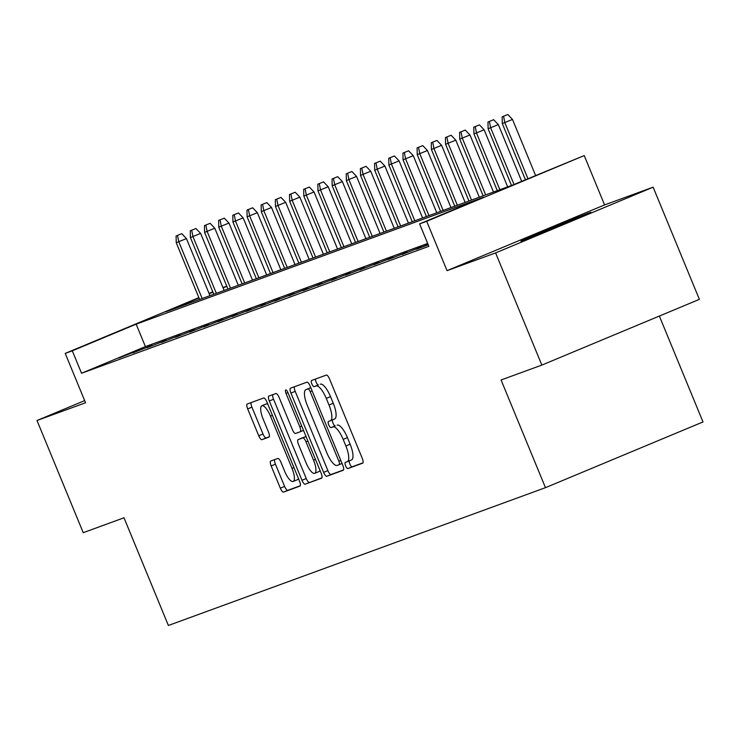 <?xml version="1.0" encoding="UTF-8"?>
<svg xmlns="http://www.w3.org/2000/svg" width="740" height="740" viewBox="0 0 740 740"><rect width="100%" height="100%" fill="white"/><g stroke="black" fill="none" stroke-linecap="round" stroke-linejoin="round"><path stroke-width="1.11" d="M345.626 465.849A3.339 1.036 -112.6 0 0 347.874 468.577L362.656 463.175A4.764 1.48 -112.6 0 0 362.674 463.166A4.764 1.48 -112.6 0 0 362.23 458.264L329.55 378.982A4.764 1.48 -112.6 0 0 326.349 375.088L311.558 380.49A3.339 1.036 -112.6 0 0 311.549 380.499A3.339 1.036 -112.6 0 0 311.864 383.93A3.339 1.036 -112.6 0 0 314.102 386.659L316.017 385.956A15.244 4.736 -112.6 0 1 326.275 398.425L329.004 405.03A15.244 4.736 -112.6 0 1 330.419 420.727A15.244 4.736 -112.6 0 1 330.355 420.755L328.449 421.458A3.339 1.036 -112.6 0 0 328.43 421.458A3.339 1.036 -112.6 0 0 328.745 424.889A3.339 1.036 -112.6 0 0 330.983 427.618L332.898 426.925A15.244 4.736 -112.6 0 1 343.166 439.384L345.885 445.998A15.244 4.736 -112.6 0 1 347.3 461.695A15.244 4.736 -112.6 0 1 347.245 461.714L345.33 462.417A3.339 1.036 -112.6 0 0 345.312 462.417A3.339 1.036 -112.6 0 0 345.626 465.849M349.382 460.826A3.339 1.036 -112.6 0 0 349.881 464.072A3.339 1.036 -112.6 0 0 352.129 466.801L362.979 462.833M315.564 379.028A3.339 1.036 -112.6 0 0 316.119 382.154A3.339 1.036 -112.6 0 0 318.367 384.883L316.017 385.956M332.5 419.858A3.339 1.036 -112.6 0 0 333 423.114A3.339 1.036 -112.6 0 0 335.248 425.842L332.898 426.925M522.727 240.639A37.86 0.5 -22.4 0 0 561.632 224.969A37.86 0.5 -22.4 0 0 590.936 212.352A37.86 0.5 -22.4 0 0 589.151 212.926A37.86 0.5 -22.4 0 0 550.236 228.586A37.86 0.5 -22.4 0 0 520.932 241.203A37.86 0.5 -22.4 0 0 522.727 240.639M270.748 461.039A4.764 1.48 -112.6 0 0 270.729 461.048A4.764 1.48 -112.6 0 0 271.173 465.95L280.34 488.187A4.764 1.48 -112.6 0 0 283.55 492.091L299.968 486.088A4.764 1.48 -112.6 0 0 299.987 486.078A4.764 1.48 -112.6 0 0 299.543 481.176L266.872 401.894A4.764 1.48 -112.6 0 0 263.662 398L247.243 404.003A4.764 1.48 -112.6 0 0 247.225 404.003A4.764 1.48 -112.6 0 0 247.669 408.915L258.741 435.777A4.764 1.48 -112.6 0 0 261.951 439.671L268.971 437.109A4.764 1.48 -112.6 0 0 268.99 437.1A4.764 1.48 -112.6 0 0 268.546 432.197L263.061 418.868A12.746 3.959 -112.6 0 1 261.877 405.751A12.746 3.959 -112.6 0 1 270.498 416.148L292.013 468.346A12.746 3.959 -112.6 0 1 293.197 481.463A12.746 3.959 -112.6 0 1 284.567 471.065L280.987 462.361A4.764 1.48 -112.6 0 0 277.778 458.467L270.748 461.039M427.674 243.451L145.41 346.598L81.548 373.247L72.298 350.815L65.213 353.406L198.866 297.637M541.837 365.088L495.596 252.914L653.133 187.174L699.374 299.358L541.837 365.088L501.073 379.981L545.463 487.669L168.378 625.476L123.996 517.787L83.232 532.689L37 420.505L85.553 402.764L65.213 353.406M653.133 187.174L604.58 204.924L447.043 270.655L495.596 252.914M447.043 270.655L426.703 221.297L419.608 223.887L483.479 197.238L136.16 324.166L72.298 350.815M81.548 373.247L428.858 246.318L419.608 223.887M323.621 472.379A4.764 1.48 -112.6 0 0 326.821 476.273L343.24 470.27A4.764 1.48 -112.6 0 0 343.258 470.261A4.764 1.48 -112.6 0 0 342.824 465.358L310.143 386.077A4.764 1.48 -112.6 0 0 306.933 382.182L290.515 388.186A4.764 1.48 -112.6 0 0 290.496 388.195A4.764 1.48 -112.6 0 0 290.94 393.097L323.621 472.379L327.875 470.603A4.764 1.48 -112.6 0 0 331.085 474.497L343.573 469.928M321.604 478.179L305.185 484.182A4.764 1.48 -112.6 0 1 301.976 480.288L269.305 401.006A4.764 1.48 -112.6 0 1 268.861 396.104A4.764 1.48 -112.6 0 1 268.879 396.094L275.909 393.523A4.764 1.48 -112.6 0 1 279.11 397.417L292.365 429.57A4.764 1.48 -112.6 0 0 295.575 433.464L300.236 431.762A4.764 1.48 -112.6 0 0 300.255 431.753A4.764 1.48 -112.6 0 0 299.811 426.851L286.01 393.375A3.339 1.036 -112.6 0 1 285.705 389.943A3.339 1.036 -112.6 0 1 287.962 392.663L321.179 473.267A4.764 1.48 -112.6 0 1 321.623 478.17A4.764 1.48 -112.6 0 0 321.623 478.17L321.604 478.179M84.665 400.618L37 420.505M428.09 244.45L416.49 249.241L428.229 244.792M402.31 254.421L421.467 246.873L402.31 254.421M388.139 259.601L407.287 252.053L388.139 259.601M373.959 264.781L393.116 257.233L373.959 264.781M359.788 269.971L378.936 262.413L359.788 269.971M345.608 275.151L364.764 267.593L345.608 275.151M331.437 280.331L350.584 272.782L331.437 280.331M317.257 285.511L336.404 277.963L317.257 285.511M303.086 290.69L322.233 283.143L303.086 290.69M288.905 295.871L308.053 288.322L288.905 295.871M274.725 301.05L293.882 293.502L274.725 301.05M260.554 306.231L279.702 298.683L260.554 306.231M246.374 311.411L265.531 303.863L246.374 311.411M232.203 316.591L251.35 309.043L232.203 316.591M218.023 321.771L237.179 314.223L218.023 321.771M203.852 326.95L222.999 319.403L203.852 326.95M189.671 332.14L208.819 324.582L189.671 332.14M175.5 337.32L194.648 329.762L175.5 337.32M161.32 342.5L180.468 334.943L161.32 342.5M147.149 347.68L166.297 340.132L147.149 347.68M132.969 352.86L152.116 345.312L132.969 352.86M137.945 350.492L118.788 358.04L137.945 350.492M545.463 487.669L703 421.939L659.359 316.054M222.962 287.592L226.773 286.195M198.995 297.952L165.964 311.734L513.283 184.806L584.239 155.567L426.703 221.297M604.58 204.924L584.239 155.567M209.041 293.392L212.787 291.828M226.829 286.334L223.082 287.897M212.917 292.143L209.17 293.706M145.41 346.598L136.16 324.166M347.365 461.668L351.5 459.938A15.244 4.736 -112.6 0 0 351.565 459.91A15.244 4.736 -112.6 0 0 350.14 444.213L345.885 445.998M337.163 425.139A15.244 4.736 -112.6 0 1 347.421 437.608L350.14 444.213M330.484 420.699L334.619 418.979A15.244 4.736 -112.6 0 0 334.674 418.951A15.244 4.736 -112.6 0 0 333.259 403.254L329.004 405.03M320.272 384.18A15.244 4.736 -112.6 0 1 330.539 396.649L333.259 403.254M294.446 386.752A4.764 1.48 -112.6 0 0 295.195 391.321L327.875 470.603M339.17 464.664A3.339 1.036 -112.6 0 0 339.188 464.655A3.339 1.036 -112.6 0 0 338.874 461.224L310.19 391.636A3.339 1.036 -112.6 0 0 307.951 388.907L305.925 389.647A15.244 4.736 -112.6 0 0 305.87 389.675A15.244 4.736 -112.6 0 0 307.285 405.372L326.895 452.936A15.244 4.736 -112.6 0 0 337.153 465.404L339.17 464.664M310.069 387.917A15.244 4.736 -112.6 0 1 310.125 387.889A15.244 4.736 -112.6 0 1 310.19 387.871L310.791 387.649M321.937 477.837L305.185 484.182M272.81 394.651A4.764 1.48 -112.6 0 0 273.56 399.23L306.24 478.502A4.764 1.48 -112.6 0 0 309.44 482.406M306.12 462.935A12.746 3.959 -112.6 0 0 314.75 473.332A12.746 3.959 -112.6 0 0 313.557 460.215L305.981 441.826A4.764 1.48 -112.6 0 0 302.771 437.932L298.109 439.634A4.764 1.48 -112.6 0 0 298.091 439.643A4.764 1.48 -112.6 0 0 298.535 444.546L306.12 462.935M314.75 473.332L319.005 471.556A12.746 3.959 -112.6 0 0 319.967 470.307M302.336 437.877A4.764 1.48 -112.6 0 1 302.355 437.867A4.764 1.48 -112.6 0 1 302.373 437.858L306.036 436.517M293.197 481.463L297.462 479.687A12.746 3.959 -112.6 0 0 298.414 478.438M267.834 404.243A12.746 3.959 -112.6 0 0 266.132 403.975L261.877 405.751M251.175 402.56A4.764 1.48 -112.6 0 0 251.924 407.139L262.996 434.001A4.764 1.48 -112.6 0 0 266.206 437.895L269.305 436.767M274.679 459.596A4.764 1.48 -112.6 0 0 275.428 464.174L284.604 486.411A4.764 1.48 -112.6 0 0 287.805 490.315L300.292 485.745M507.825 114.524L502.155 116.818L507.825 114.524L512.496 119.436L502.284 123.562L525.437 179.728M503.57 116.3L504.837 122.637L527.944 178.682M512.496 119.436L535.603 175.491M502.284 123.562L502.155 116.818M493.654 119.704L487.974 121.998L493.654 119.704L498.325 124.616L488.104 128.751L511.488 185.463M489.39 121.48L490.657 127.817L514.023 184.491M498.325 124.616L521.682 181.3M488.104 128.751L487.974 121.998M479.474 124.884L473.794 127.178L479.474 124.884L484.145 129.796L473.933 133.931L497.308 190.643M475.219 126.66L476.486 132.996L499.861 189.708M484.145 129.796L507.668 186.859M473.933 133.931L473.794 127.178M465.293 130.064L459.623 132.358L465.293 130.064L469.974 134.976L459.753 139.111L483.127 195.822M461.039 131.84L462.306 138.177L485.68 194.888M469.974 134.976L493.488 192.039M459.753 139.111L459.623 132.358M451.123 135.244L445.443 137.538L451.123 135.244L455.794 140.156L445.582 144.291L468.957 201.003M446.868 137.02L448.135 143.357L471.51 200.068M455.794 140.156L479.316 197.219M445.582 144.291L445.443 137.538M436.942 140.424L431.272 142.718L436.942 140.424L441.623 145.336L431.401 149.471L454.776 206.183M432.687 142.2L433.954 148.537L457.329 205.248M441.623 145.336L465.136 202.399M431.401 149.471L431.272 142.718M422.771 145.604L417.092 147.898L422.771 145.604L427.443 150.516L417.231 154.651L440.605 211.363M418.507 147.38L419.784 153.717L443.158 210.428M427.443 150.516L450.965 207.579M417.231 154.651L417.092 147.898M408.591 150.784L402.921 153.078L408.591 150.784L413.272 155.696L403.05 159.831L426.425 216.543M404.336 152.56L405.603 158.897L428.978 215.608M413.272 155.696L436.785 212.759M403.05 159.831L402.921 153.078M394.42 155.964L388.74 158.258L394.42 155.964L399.091 160.885L388.879 165.011L412.254 221.722M390.156 157.74L391.423 164.077L414.807 220.788M399.091 160.885L422.605 217.939M388.879 165.011L388.74 158.258M380.24 161.144L374.57 163.438L380.24 161.144L384.911 166.065L374.699 170.191L398.074 226.903M375.985 162.92L377.252 169.256L400.627 225.978M384.911 166.065L408.434 223.119M374.699 170.191L374.57 163.438M366.069 166.324L360.389 168.618L366.069 166.324L370.74 171.245L360.528 175.371L383.903 232.083M361.805 168.1L363.072 174.437L386.447 231.158M370.74 171.245L394.254 228.299M360.528 175.371L360.389 168.618M351.889 171.504L346.209 173.798L351.889 171.504L356.56 176.425L346.348 180.551L369.723 237.263M347.634 173.28L348.901 179.626L372.276 236.338M356.56 176.425L380.082 233.479M346.348 180.551L346.209 173.798M337.708 176.684L332.038 178.988L337.708 176.684L342.389 181.605L332.168 185.731L355.552 242.452M333.453 178.47L334.721 184.806L358.095 241.518M342.389 181.605L365.902 238.659M332.168 185.731L332.038 178.988M323.537 181.874L317.858 184.167L323.537 181.874L328.209 186.785L317.996 190.911L341.371 247.632M319.282 183.649L320.55 189.986L343.924 246.697M328.209 186.785L351.731 243.839M317.996 190.911L317.858 184.167M309.357 187.054L303.687 189.347L309.357 187.054L314.038 191.965L303.816 196.1L327.191 252.812M305.102 188.829L306.369 195.166L329.744 251.878M314.038 191.965L337.551 249.029M303.816 196.1L303.687 189.347M295.186 192.233L289.507 194.528L295.186 192.233L299.857 197.145L289.645 201.28L313.02 257.992M290.931 194.01L292.198 200.346L315.573 257.058M299.857 197.145L323.38 254.209M289.645 201.28L289.507 194.528M281.006 197.413L275.336 199.708L281.006 197.413L285.686 202.325L275.465 206.46L298.84 263.172M276.751 199.19L278.018 205.526L301.393 262.238M285.686 202.325L309.2 259.389M275.465 206.46L275.336 199.708M266.835 202.594L261.155 204.888L266.835 202.594L271.506 207.505L261.294 211.64L284.669 268.352M262.571 204.37L263.847 210.706L287.222 267.418M271.506 207.505L295.029 264.568M261.294 211.64L261.155 204.888M252.655 207.774L246.984 210.067L252.655 207.774L257.335 212.685L247.114 216.82L270.489 273.532M248.4 209.549L249.667 215.886L273.042 272.598M257.335 212.685L280.849 269.749M247.114 216.82L246.984 210.067M238.483 212.954L232.804 215.248L238.483 212.954L243.155 217.865L232.943 222L256.318 278.712M234.219 214.73L235.487 221.066L258.871 277.778M243.155 217.865L266.668 274.929M232.943 222L232.804 215.248M224.303 218.133L218.633 220.428L224.303 218.133L228.975 223.054L218.763 227.18L242.137 283.892M220.048 219.91L221.316 226.246L244.69 282.957M228.975 223.054L252.497 280.108M218.763 227.18L218.633 220.428M210.132 223.314L204.453 225.608L210.132 223.314L214.804 228.235L204.582 232.36L227.966 289.072M205.868 225.09L207.135 231.426L230.51 288.137M214.804 228.235L238.317 285.289M204.582 232.36L204.453 225.608M195.952 228.494L190.273 230.788L195.952 228.494L200.623 233.415L190.411 237.54L213.786 294.252M191.697 230.27L192.964 236.606L216.339 293.327M200.623 233.415L224.146 290.469M190.411 237.54L190.273 230.788M181.772 233.674L176.102 235.968L181.772 233.674L186.452 238.595L176.231 242.72L199.606 299.432M177.517 235.45L178.784 241.786L202.159 298.507M186.452 238.595L209.966 295.649M176.231 242.72L176.102 235.968M352.129 466.801L347.874 468.577M318.367 384.883L314.102 386.659M335.248 425.842L330.983 427.618M347.421 437.608L343.166 439.384M330.539 396.649L326.275 398.425M295.195 391.321L290.94 393.097M331.085 474.497L326.821 476.273M342.037 463.471L339.197 464.655L342.037 463.471M340.789 460.428L338.874 461.224M312.104 390.84L310.19 391.636M310.818 387.714L307.951 388.907M310.19 387.871L305.925 389.647M306.24 478.502L301.976 480.288M273.56 399.23L269.305 401.006M303.511 430.393L300.274 431.744L303.511 430.393M301.726 426.055L299.811 426.851M287.925 392.579L286.01 393.375M315.471 459.42L313.557 460.215M307.896 441.031L305.981 441.826M306.055 436.563L302.771 437.932M302.373 437.858L298.109 439.634M293.928 467.541L292.013 468.346M272.413 415.353L270.498 416.148M266.206 437.895L261.951 439.671M262.996 434.001L258.741 435.777M251.924 407.139L247.669 408.915M287.805 490.315L283.55 492.091M284.604 486.411L280.34 488.187M275.428 464.174L271.173 465.95M351.565 459.91L347.3 461.695M334.674 418.951L330.419 420.727M310.125 387.889L305.87 389.675M302.355 437.867L298.091 439.643"/></g></svg>
